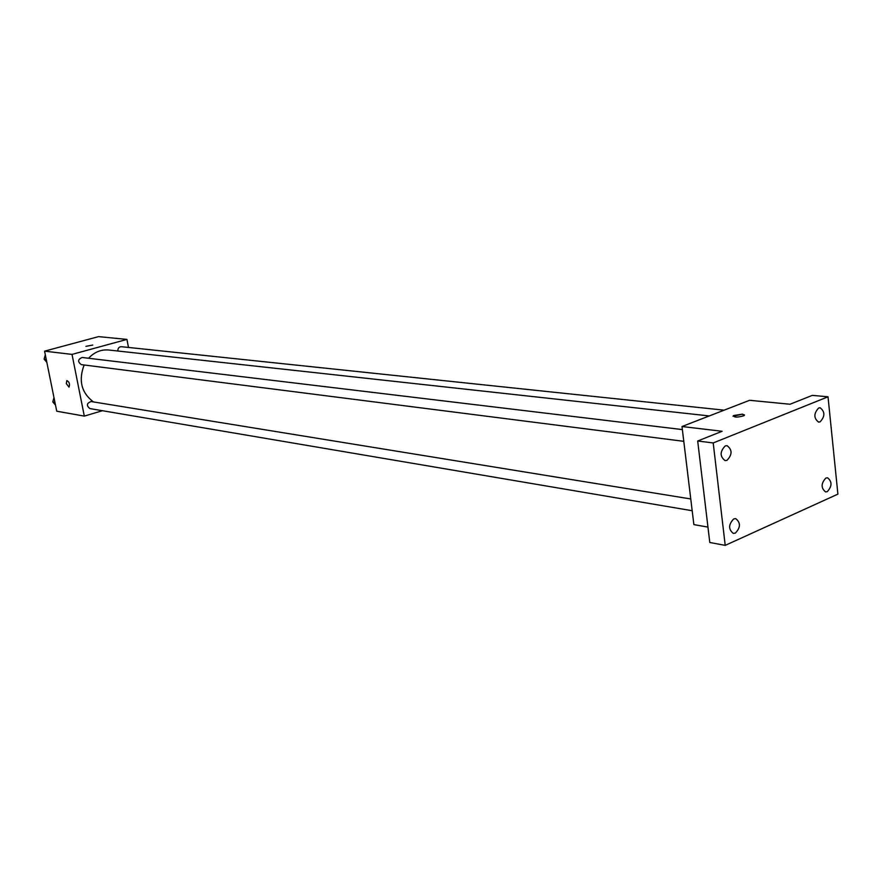 <?xml version="1.0" encoding="UTF-8"?>
<svg xmlns="http://www.w3.org/2000/svg" width="882" height="882" viewBox="0 0 882 882"><rect width="100%" height="100%" fill="white"/><g stroke="black" fill="none" stroke-linecap="round" stroke-linejoin="round"><path stroke-width="1.32" d="M102.433 410.714L84.308 416.106L56.735 411.199L44.574 351.157L98.552 336.626L126.942 339.405L128.485 347.453M84.308 416.106L72.026 354.399L44.574 351.157M72.026 354.399L126.942 339.405M85.94 346.35L92.742 345.06M709.271 415.94L108.706 350.011C101.022 349.36 94.308 352.105 88.575 358.257M84.121 364.983C78.311 380.517 81.42 392.832 93.448 401.927M690.771 498.958L91.033 401.531C86.645 403.217 86.249 405.566 89.843 408.575L692.194 510.733M682.37 429.589L82.158 357.486C77.803 359.36 77.517 361.741 81.287 364.619L683.793 441.331M724.155 410.163L121.297 346.692C118.905 346.869 117.769 348.313 117.879 351.014M66.315 383.615L66.845 380.572C69.325 381.884 70.053 384.067 69.017 387.132L66.315 383.615L66.845 380.572C69.325 381.884 70.053 384.067 69.017 387.132L66.315 383.615M681.995 426.524L749.601 400.296L790.018 404.243L812.333 395.368L828.022 396.801L837.9 494.129L725.213 545.374L709.789 542.485L697.684 441L722.115 431.276L681.995 426.524L693.869 524.603L707.948 527.105M725.213 545.374L713.207 442.951L697.684 441M713.207 442.951L828.022 396.801M733.019 416.227L742.479 414.154L744.055 415.665C737.55 417.594 734.033 417.561 733.504 415.565L742.479 414.154L744.551 415.003M733.714 518.925L735.753 518.638C740.759 522.728 740.626 527.546 735.356 533.103L733.273 533.389C728.289 529.266 728.444 524.448 733.714 518.925M825.872 478.044L827.548 477.79C832.244 481.649 832.145 486.28 827.272 491.66L825.563 491.924C820.888 488.022 820.988 483.391 825.872 478.044M818.661 408.002L820.139 407.771C825.111 411.685 825.1 416.392 820.095 421.872L818.573 422.103C813.623 418.156 813.656 413.46 818.661 408.002M725.269 445.906L727.066 445.653C732.402 449.787 732.358 454.693 726.944 460.371L725.092 460.625C719.778 456.457 719.844 451.551 725.269 445.906M55.5 405.07L52.777 401.916L53.989 397.628M54.927 402.28L52.777 401.916M46.845 362.359L44.1 359.139L45.313 354.829M46.239 359.404L44.1 359.139"/></g></svg>
